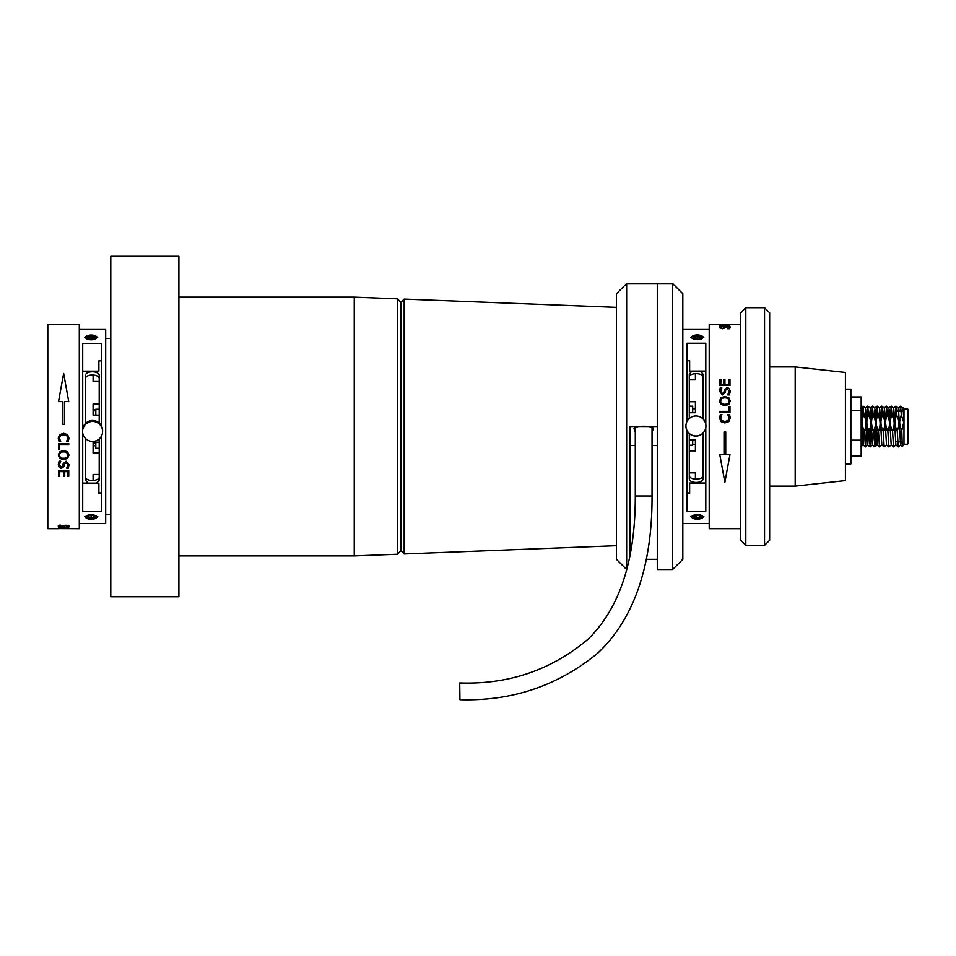<?xml version="1.0" encoding="UTF-8"?>
<svg xmlns="http://www.w3.org/2000/svg" width="956" height="956" viewBox="0 0 956 956"><rect width="100%" height="100%" fill="white"/><g stroke="black" fill="none" stroke-linecap="round" stroke-linejoin="round"><path stroke-width="1.43" d="M635.286 431.981L634.043 428.826C633.099 425.42 654.239 425.42 653.283 428.826L652.04 431.981M616.429 559.32L616.429 293.731L626.646 283.514L626.646 569.537L616.429 559.32M630.052 555.137L630.052 426.531L657.286 426.531L657.286 283.514L626.646 283.514M616.429 307.354L404.173 299.085L404.173 553.966L616.429 545.697M404.173 553.966L400.899 550.74L400.899 302.311L404.173 299.085M400.899 302.311L397.457 298.822L354.246 297.137L178.892 297.137M400.899 550.74L397.457 554.229L397.457 298.822M397.457 554.229L354.246 555.914L354.246 297.137M178.892 596.771L178.892 256.28L110.788 256.28L110.788 596.771L178.892 596.771M354.246 555.914L178.892 555.914M672.606 283.514L657.286 283.514L657.286 569.537L672.606 569.537L672.606 283.514L682.823 293.731L682.823 559.32L672.606 569.537M740.709 540.248L740.709 312.803L745.811 307.689L745.811 545.362L740.709 540.248M764.537 307.689L769.652 312.803L769.652 540.248L764.537 545.362L764.537 307.689L745.811 307.689M764.537 545.362L745.811 545.362M723.776 384.312L723.776 379.544L724.935 379.544L724.935 384.312L728.819 384.312L728.819 379.544L729.978 379.544L729.978 385.495L719.772 385.495L719.772 379.544L720.932 379.544L720.932 384.312L723.776 384.312L720.932 384.312M729.297 388.495L730.241 391.339L729.44 394.912L727.779 394.912L729.081 391.327L727.289 388.841L725.771 390.096L725.305 392.366L722.473 394.912L719.51 391.243L720.227 387.873L721.84 387.873L720.669 391.255L722.342 393.561L723.919 392.151L724.445 389.666L727.098 387.515L729.297 388.495L730.241 391.398M729.081 391.327L727.779 394.912M724.875 396.513L728.831 397.744L730.241 401.066L728.831 404.412L724.875 405.655L720.908 404.4L719.51 401.066L720.908 397.744L724.875 396.513L728.831 397.792L730.241 401.102M729.978 412.657L719.772 412.657L719.772 411.379L728.819 411.403L728.819 406.42L729.978 406.42L729.978 412.657M727.779 414.605L729.332 414.605L729.93 416.063L730.241 418.011L728.938 421.572L724.887 422.958L720.896 421.596L719.51 418.011L720.382 414.581L721.959 414.581L720.669 418.083L721.72 420.556L724.887 421.548L728.066 420.509L729.081 418.071L727.779 414.581L729.332 414.581L730.241 418.023M725.723 431.945L725.723 454.566L729.978 454.566L724.875 482.338L719.772 454.566L724.027 454.566L724.027 431.945L725.723 431.945M729.297 326.988L730.241 327.717L729.44 328.745L727.779 328.745L729.081 327.717L727.289 327.072L722.473 328.745L719.51 327.693L721.84 326.844L720.669 327.705L722.342 328.35L727.098 326.761L730.241 327.884M719.772 325.183L729.978 324.968L721.171 325.112L727.134 325.482L721.171 326.068L729.978 326.307L719.772 326.307L725.425 325.53L721.171 325.136M728.95 324.466L719.772 324.514L728.95 324.526M740.709 324.383L709.209 324.383L709.209 528.68L740.709 528.68M687.077 430.738L687.077 511.233L705.803 511.233L705.803 427.679M687.077 421.321L687.077 343.228L705.803 343.228L705.803 424.38M689.635 371.071L689.635 360.782L689.635 371.071L705.803 371.071M705.803 483.019L689.635 483.019L689.635 493.427L687.077 493.427M687.077 360.782L689.635 360.782M719.772 379.628L720.932 379.628M723.776 379.628L724.935 379.628M724.935 384.312L728.819 384.312M728.819 379.628L729.978 379.628M719.51 391.303L720.227 387.945L721.84 387.969M720.669 391.255L722.342 393.621L723.919 392.199L724.445 389.725L727.098 387.586L729.297 388.566M719.51 401.102L720.908 397.792L724.875 396.573M720.669 401.054L720.669 401.102C721.003 403.324 722.401 404.388 724.875 404.304C727.349 404.388 728.747 403.312 729.081 401.102L729.081 401.054C728.747 398.843 727.349 397.792 724.875 397.875C722.413 397.792 721.015 398.843 720.669 401.054C721.003 403.277 722.401 404.352 724.875 404.269C727.349 404.352 728.747 403.277 729.081 401.054M719.772 411.403L728.819 411.403M728.819 406.443L729.978 406.443M719.51 418.023L720.382 414.605L721.959 414.605M720.669 418.083L721.72 420.568L724.887 421.548L728.066 420.52L729.081 418.083M719.772 454.518L724.875 482.338M724.875 482.242L729.978 454.518M727.779 328.721L729.081 327.717M719.51 327.86L721.398 327.012M720.669 327.705L722.342 328.505L727.098 326.928L729.297 327.155M719.772 326.139L726.787 325.626M721.171 326.068L729.978 326.307M721.171 324.634L722.091 324.634M728.95 324.574L729.978 324.658M703.078 433.08L703.078 478.514C703.508 483.736 688.87 483.736 689.288 478.514L689.288 433.57M689.288 418.501L689.288 374.214L691.893 371.071M703.078 418.991L703.078 374.214L700.485 371.071M689.288 475.419C689.109 480.366 703.269 480.366 703.078 475.419M703.078 377.333C703.258 372.434 689.109 372.434 689.288 377.333M695.418 408.75L692.694 408.75M695.418 379.855L695.418 373.629L695.418 379.855L689.288 379.855M692.694 408.463L695.418 408.463L695.418 412.729L695.418 401.735L689.288 401.735M695.418 412.729L689.288 412.729M689.288 450.874L695.418 450.874L695.418 439.844L689.288 439.844M695.418 472.873L695.418 479.159L695.418 472.873L689.288 472.873M695.418 440.322L692.694 440.322M695.418 439.844L695.418 444.313L692.694 444.313M692.694 439.844L692.694 445.233L689.288 445.233M689.288 406.169L692.694 406.169L692.694 412.729M695.932 435.984A10.002 10.002 180 0 1 685.93 425.982A10.002 10.002 180 0 1 695.932 415.98A10.002 10.002 180 0 1 705.934 425.982A10.002 10.002 180 0 1 695.932 435.984M705.934 425.982L705.934 426.089A10.002 10.002 180 0 1 695.932 436.091A10.002 10.002 180 0 1 685.93 426.089L685.93 425.982M700.318 335.305A5.617 2.354 0 0 0 692.311 336.201A5.617 2.354 0 0 0 694.271 339.284A5.617 2.354 0 0 0 701.083 339.033A5.617 2.354 0 0 0 702.278 336.201A5.617 2.354 0 0 0 700.318 335.305M693.566 336.297L697.498 335.437L701.226 336.44L701.023 338.305L697.091 339.153L693.363 338.149L693.566 336.297L694.271 338.4M697.45 339.069L697.45 336.632L694.391 337.289L694.391 338.424M700.234 338.472L700.354 337.408L697.45 336.632L697.498 335.437M700.354 337.408L701.226 336.44M701.429 515.415A5.617 2.211 180 0 0 694.152 515.081A5.617 2.211 180 0 0 692.216 517.865A5.617 2.211 180 0 0 693.16 518.415A5.617 2.211 180 0 0 702.373 517.865A5.617 2.211 180 0 0 701.429 515.415M694.295 515.631L698.621 515.248L701.608 516.539L700.294 518.2L695.968 518.57L692.981 517.292L694.295 515.631M699.625 515.69L699.625 517.124L700.485 516.049M696.267 515.463L696.267 517.423L699.625 517.124L700.294 518.2M694.594 515.607L693.937 516.431L696.267 517.423L695.968 518.57M692.981 517.292L693.937 516.431M64.733 471.655L64.733 476.339L63.574 476.339L63.574 471.655L59.69 471.655L59.69 476.339L58.531 476.339L58.531 470.483L68.736 470.483L68.736 476.339L67.577 476.339L67.577 471.655L64.733 471.655L67.577 471.655M59.212 467.52L58.268 464.724L59.069 461.186L60.718 461.186L59.427 464.736L61.22 467.197L62.738 465.942L63.204 463.708L66.036 461.186L68.999 464.807L68.282 468.141L66.669 468.141L67.84 464.795L66.167 462.513L64.59 463.923L64.064 466.373L61.411 468.488L59.212 467.52L58.268 464.652M59.427 464.736L60.718 461.186M63.634 459.597L59.666 458.378L58.268 455.092L59.666 451.782L63.634 450.539L67.601 451.782L68.999 455.092L67.601 458.378L63.634 459.597L59.666 458.33L58.268 455.044M58.531 443.572L68.736 443.572L68.736 444.851L59.69 444.815L59.69 449.786L58.531 449.786L58.531 443.572M60.718 441.636L59.164 441.636L58.579 440.178L58.268 438.242L59.571 434.693L63.622 433.307L67.613 434.669L68.999 438.254L68.115 441.66L66.538 441.66L67.84 438.171L66.789 435.709L63.61 434.717L60.443 435.757L59.427 438.183L60.718 441.66L59.164 441.66L58.268 438.23M62.785 424.333L62.785 401.604L58.531 401.604L63.634 373.438L68.736 401.604L64.482 401.604L64.482 424.333L62.785 424.333M59.212 526.732L58.268 526.099L59.069 525.191L60.718 525.191L59.427 526.099L61.22 526.66L66.036 525.191L68.999 526.123L66.669 526.864L67.84 526.123L66.167 525.549L61.411 526.935L58.268 525.931M58.531 528.274L67.338 528.274L61.375 527.987L67.338 527.521L58.531 527.318L68.736 527.318L63.072 527.951L68.736 528.381L58.531 528.274M58.531 528.584L68.736 528.656L58.531 528.584M59.559 528.584L79.3 528.68L79.3 324.383L47.8 324.383L47.8 528.68L58.531 528.68M101.432 425.838L101.432 343.347L82.706 343.347L82.706 428.897M101.432 436.091L101.432 511.352L82.706 511.352L82.706 433.032M79.3 523.565L105.686 523.565L105.686 329.485L79.3 329.485M101.432 493.523L98.874 493.523L98.874 483.115L82.706 483.115M82.706 371.167L98.874 371.167L98.874 360.878L98.874 371.167M98.874 360.878L101.432 360.878M68.736 476.255L67.577 476.255M64.733 476.255L63.574 476.255M63.574 471.655L59.69 471.655M59.69 476.255L58.531 476.255M68.999 464.747L68.282 468.07L66.669 468.046M67.84 464.795L66.167 462.453L64.59 463.863L64.064 466.301L61.411 468.428L59.212 467.46M68.999 455.044L67.601 458.33L63.634 459.537M67.84 455.104L67.84 455.056C67.506 452.845 66.107 451.794 63.634 451.877C61.16 451.794 59.762 452.857 59.427 455.056L59.427 455.104C59.762 457.291 61.16 458.342 63.634 458.247C66.095 458.342 67.494 457.291 67.84 455.104C67.506 452.893 66.107 451.83 63.634 451.913L63.634 451.913C61.16 451.83 59.762 452.893 59.427 455.104M68.736 444.815L59.69 444.815M59.69 449.75L58.531 449.75M68.999 438.23L68.115 441.636L66.538 441.636M67.84 438.171L66.789 435.697L63.61 434.705L60.443 435.733L59.427 438.183M68.736 401.64L63.634 373.438M63.634 373.533L58.531 401.64M60.718 525.214L59.427 526.099M68.999 525.955L67.183 526.696M67.84 526.123L66.167 525.382L59.212 526.565M63.072 527.915L62.044 527.855M67.338 527.521L58.531 527.318M65.331 527.652L68.736 527.318M68.366 528.214L67.338 528.214M85.431 423.496L85.431 375.863C85 370.414 99.639 370.414 99.209 375.863L99.209 423.018M99.209 438.912L99.209 480.103L96.604 483.115M85.431 438.434L85.431 480.103L88.036 483.115M99.209 378.887C99.4 373.724 85.239 373.724 85.431 378.887M85.431 476.913C85.239 481.585 99.4 481.585 99.209 476.913M93.091 443.154L95.815 443.154M93.091 474.463L93.091 480.438L93.091 474.463L99.209 474.463M95.815 445.735L93.091 445.735L93.091 442.222L93.091 453.096L99.209 453.096M93.091 442.222L99.209 442.222M99.209 403.994L93.091 403.994L93.091 415.119L99.209 415.119M93.091 381.492L93.091 374.979L93.091 381.492L99.209 381.492M93.091 410.829L95.815 410.829M93.091 415.119L93.091 409.909L95.815 409.909M95.815 415.119L95.815 409.24L99.209 409.24M99.209 448.268L95.815 448.268L95.815 442.222M92.577 421.441A10.002 9.99 0 0 1 102.579 431.443A10.002 9.99 0 0 1 92.577 441.433A10.002 9.99 0 0 1 82.575 431.443A10.002 9.99 0 0 1 92.577 421.441M82.575 431.443L82.575 430.487A10.002 9.99 0 0 1 92.577 420.497A10.002 9.99 0 0 1 102.579 430.487L102.579 431.443M88.191 518.869A5.617 2.199 180 0 0 96.293 517.949A5.617 2.199 180 0 0 94.238 515.165A5.617 2.199 180 0 0 87.51 515.356A5.617 2.199 180 0 0 86.124 517.949A5.617 2.199 180 0 0 88.191 518.869M94.943 517.949L91.011 518.738L87.283 517.805L87.486 516.085L91.418 515.284L95.146 516.216L94.943 517.949L94.226 515.989M91.059 515.356L91.059 517.578L94.106 516.957L94.106 515.965M88.263 515.917L88.155 516.849L91.059 517.578L91.011 518.738M88.155 516.849L87.283 517.805M87.08 339.01A5.617 2.366 0 0 0 94.453 339.344A5.617 2.366 0 0 0 96.186 336.297A5.617 2.366 0 0 0 95.349 335.795A5.617 2.366 0 0 0 86.243 336.297A5.617 2.366 0 0 0 87.08 339.01M94.214 338.783L89.888 339.189L86.9 337.815L88.215 336.034L92.529 335.616L95.528 336.99L94.214 338.783M88.884 338.723L88.884 337.11L87.988 338.316M92.242 338.962L92.242 336.787L88.884 337.11L88.215 336.034M93.867 338.806L94.572 337.862L92.242 336.787L92.529 335.616M95.528 336.99L94.572 337.862M635.286 495.997L652.04 495.997C652.327 552.018 640.317 613.143 597.87 653.044C558.125 685.763 512.141 701.322 459.932 699.72L459.716 682.966C508.592 684.687 551.421 670.06 588.191 639.098C625.75 602.089 635.393 546.677 635.286 495.997L635.286 427.117M908.2 409.801L908.2 443.548L908.2 409.801M895.605 441.66L902.034 441.935M903.229 411.128L903.456 407.662L903.982 408.093L903.982 423.066L903.193 409.12L902.5 411.128M903.396 407.937L903.982 423.066L901.329 415.143L900.624 406.133L900.062 411.128M903.982 423.066L903.982 444.958L902.297 446.368L900.576 444.946L898.509 409.12L897.815 411.128M901.329 415.143C899.022 420.329 899.166 425.468 901.771 430.547L902.285 446.368M863.794 415.143C861.44 420.449 861.643 425.695 864.391 430.857C866.745 425.54 866.554 420.305 863.794 415.143L863.041 406.133L862.013 423.173M861.762 429.877L861.177 443.046M868.49 415.143C866.136 420.449 866.339 425.695 869.088 430.857C871.442 425.54 871.239 420.305 868.49 415.143L867.737 406.133L866.698 423.173M866.459 429.877L865.443 446.918L864.391 430.857M873.187 415.143C870.832 420.449 871.024 425.695 873.772 430.857C876.126 425.54 875.935 420.305 873.187 415.143L872.434 406.133L871.394 423.173M871.155 429.877L870.127 446.918L869.088 430.857M877.871 415.143C875.517 420.449 875.72 425.695 878.468 430.857C880.823 425.54 880.631 420.305 877.871 415.143L877.118 406.133L876.09 423.173M875.839 429.877L874.824 446.918L873.772 430.857M882.567 415.143C880.213 420.449 880.404 425.695 883.165 430.857C885.519 425.54 885.316 420.305 882.567 415.143L881.814 406.133L880.775 423.173M883.165 430.857L884.157 446.918L881.814 444.946L879.472 446.918L878.468 430.857M887.264 415.143C884.909 420.449 885.101 425.695 887.849 430.857C890.203 425.54 890.012 420.305 887.264 415.143L886.511 406.133L885.471 423.173M891.948 415.143C889.594 420.449 889.797 425.695 892.546 430.857C894.9 425.54 894.697 420.305 891.948 415.143L891.195 406.133L890.156 423.173M891.243 444.946L888.853 446.918L887.849 430.857M896.644 415.143C894.29 420.449 894.481 425.695 897.242 430.857C899.596 425.54 899.393 420.305 896.644 415.143L895.892 406.133L894.852 423.173M898.783 441.935L898.282 446.918L895.892 444.946L893.537 446.918L892.546 430.857M898.234 446.918L897.242 430.857M901.03 441.935L900.576 444.946M895.892 444.946L893.812 409.12L892.796 416.983M893.537 446.918L891.195 444.946L889.116 409.12L888.112 416.983M888.853 446.918L886.499 444.946L884.431 409.12L883.416 416.983M881.814 444.946L879.735 409.12L878.731 416.983M878.158 430.236L877.118 444.946L875.039 409.12L874.035 416.983M873.473 430.236L872.422 444.946L870.354 409.12L869.339 416.983M868.777 430.236L867.737 444.946L865.658 409.12L864.654 416.983M864.093 430.236L863.041 444.946L861.177 411.606M861.177 425.934L861.177 421.226M903.575 422.994L901.771 430.547M903.683 411.128L895.605 411.128L895.605 418.035M845.415 463.899L850.864 463.899L850.864 389.164L845.415 389.164M850.864 456.06L861.177 456.06L861.177 396.991L850.864 396.991M850.864 440.166L861.177 440.166M850.864 410.638L861.177 410.638M795.189 366.937L795.189 486.114L845.415 480.581L845.415 372.47L795.189 366.937L769.652 366.937M630.052 445.496L635.286 445.496M652.04 445.496L657.286 445.496M903.982 444.217L907.531 444.217L907.531 408.833L908.2 409.503M646.316 559.32L657.286 559.32M709.209 523.565L682.823 523.565M709.209 329.485L682.823 329.485M689.635 492.926L687.077 492.926M692.311 336.201L690.806 337.42M702.278 336.201L703.783 337.42M692.216 517.865L690.674 516.587M702.373 517.865L703.915 516.587M105.686 514.627L110.788 514.627M105.686 338.424L110.788 338.424M98.874 492.926L101.432 492.926M96.293 517.949L97.835 516.658M86.124 517.949L84.582 516.658M96.186 336.297L97.691 337.504M86.243 336.297L84.737 337.504M652.04 495.997L652.04 427.117M903.982 408.833L907.531 408.833M861.177 429.877L863.913 429.877M864.798 429.877L868.61 429.877M869.494 429.877L873.306 429.877M874.178 429.877L877.99 429.877M878.875 429.877L882.687 429.877M883.559 429.877L887.383 429.877M888.255 429.877L892.067 429.877M892.952 429.877L894.864 429.877M863.041 406.133L860.699 408.104M867.737 406.133L865.395 408.104L863.089 406.133M867.785 444.946L865.443 446.918L863.041 444.946M872.434 406.133L870.08 408.104M870.08 446.918L867.737 444.946M877.118 406.133L874.776 408.104L872.481 406.133M877.178 444.946L874.824 446.918L872.422 444.946M881.814 406.133L879.46 408.104M879.472 446.918L877.118 444.946M886.511 406.133L884.157 408.104M891.195 406.133L888.853 408.104M895.892 406.133L893.537 408.104M900.576 406.133L898.234 408.104M900.624 406.133L902.978 408.104M898.282 446.918L900.636 444.946M895.939 406.133L898.282 408.104M891.243 406.133L893.597 408.104M886.559 406.133L888.901 408.104M884.204 446.918L886.559 444.946M881.862 406.133L884.216 408.104M877.166 406.133L879.52 408.104M870.127 446.918L872.481 444.946M867.785 406.133L870.139 408.104M860.747 446.918L863.101 444.946M861.356 423.173L862.157 423.173M866.052 423.173L866.853 423.173M870.737 423.173L871.537 423.173M875.433 423.173L876.234 423.173M880.129 423.173L880.93 423.173M884.814 423.173L885.615 423.173M889.51 423.173L890.311 423.173M894.195 423.173L894.995 423.173M907.531 444.217L908.2 443.548M769.652 486.114L795.189 486.114"/></g></svg>
